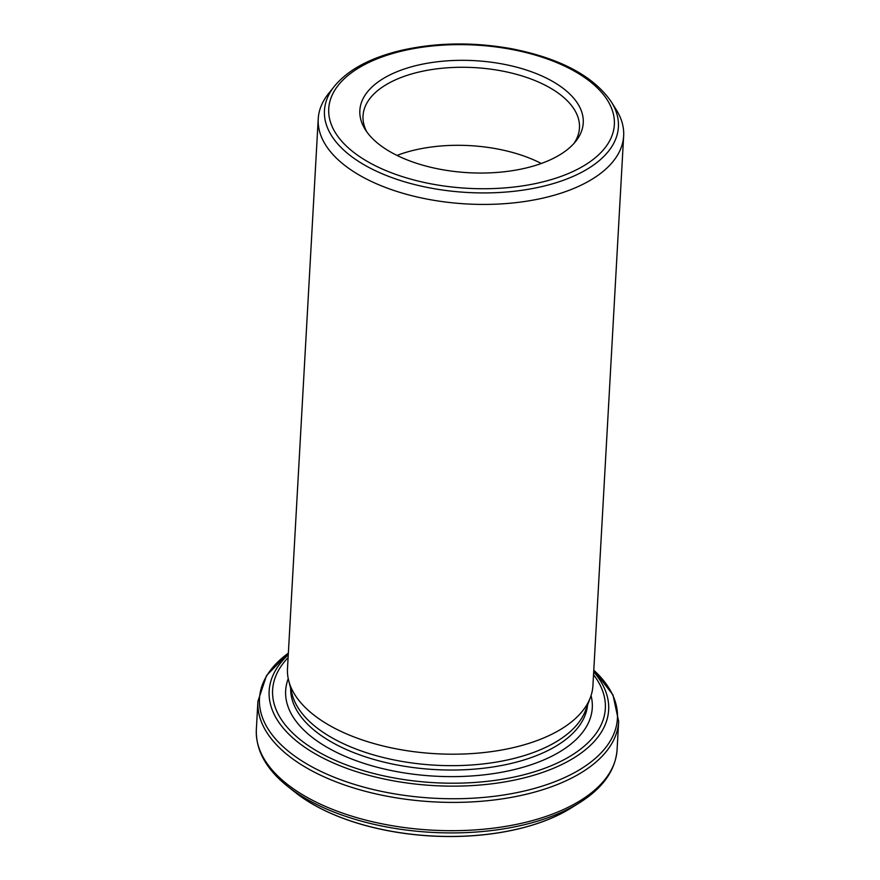 <?xml version="1.0" encoding="UTF-8"?>
<svg xmlns="http://www.w3.org/2000/svg" width="880" height="880" viewBox="0 0 880 880"><rect width="100%" height="100%" fill="white"/><g stroke="black" fill="none" stroke-linecap="round" stroke-linejoin="round"><path stroke-width="1.32" d="M300.135 796.081A169.202 84.854 3.2 0 0 305.635 799.843A169.202 84.854 3.2 0 0 560.263 814.088A169.202 84.854 3.2 0 0 566.148 810.953M623.656 135.905L592.922 685.674A152.955 76.703 -176.8 0 1 590.403 697.466A152.955 76.703 -176.8 0 1 347.611 734.349A152.955 76.703 -176.8 0 1 288.684 680.603A152.955 76.703 -176.8 0 1 287.496 668.602L318.23 118.822A152.955 76.703 3.2 0 0 378.356 184.58A152.955 76.703 3.2 0 0 536.822 199.408A152.955 76.703 3.2 0 0 623.656 135.905A152.955 76.703 3.2 0 0 616.286 109.78L611.303 101.838A147.202 73.821 -176.8 0 1 556.435 182.622A147.202 73.821 -176.8 0 1 382.316 173.822A147.202 73.821 -176.8 0 1 334.312 86.35L328.471 93.687A152.955 76.703 3.2 0 0 318.23 118.822M403.821 158.532A111.87 56.1 3.2 0 0 575.751 141.317A111.87 56.1 3.2 0 0 474.672 60.665A111.87 56.1 3.2 0 0 365.244 129.547A111.87 56.1 3.2 0 0 403.821 158.532M573.87 143.528A108.394 54.362 3.2 0 0 579.469 127.93A108.394 54.362 3.2 0 0 474.287 67.606A108.394 54.362 3.2 0 0 363.033 115.83A108.394 54.362 3.2 0 0 366.861 131.956M288.684 680.603L292.094 694.089A148.742 74.591 3.2 0 0 349.404 746.361A148.742 74.591 3.2 0 0 585.508 710.49L590.403 697.466M541.288 163.482A108.394 54.362 3.2 0 0 397.012 155.419M593.692 671.847A170.016 85.272 -176.8 0 1 544.599 771.716A170.016 85.272 -176.8 0 1 335.973 764.082A170.016 85.272 -176.8 0 1 288.266 654.764M288.112 657.635A166.617 83.556 3.2 0 0 338.107 761.585A166.617 83.556 3.2 0 0 539.649 770.088A166.617 83.556 3.2 0 0 593.538 674.718M328.933 778.965A180.653 90.596 -176.8 0 1 257.917 701.305L256.344 729.586A180.653 90.596 3.2 0 0 327.349 807.246A180.653 90.596 3.2 0 0 514.514 824.769A180.653 90.596 3.2 0 0 617.078 749.76L618.662 721.468A180.653 90.596 -176.8 0 1 516.098 796.477A180.653 90.596 -176.8 0 1 328.933 778.965M287.815 786.489L295.493 792.572A169.422 84.964 3.2 0 0 571.153 807.983L579.469 802.791A179.245 89.892 -176.8 0 1 287.815 786.489C266.167 769.252 255.684 750.288 256.344 729.586M288.244 678.689A153.56 77.011 3.2 0 0 346.016 756.701A153.56 77.011 3.2 0 0 515.834 769.197A153.56 77.011 3.2 0 0 591.052 695.618M290.642 688.347A148.742 74.591 3.2 0 0 349.162 750.739A148.742 74.591 3.2 0 0 501.875 765.435A148.742 74.591 3.2 0 0 587.587 704.946M384.956 170.181A143.033 71.731 3.2 0 0 613.25 131.736A143.033 71.731 3.2 0 0 416.427 48.125A143.033 71.731 3.2 0 0 384.956 170.181M257.917 701.305L266.552 675.532L288.365 653.103A179.245 89.892 3.2 0 0 329.956 775.489A179.245 89.892 3.2 0 0 556.512 781.044A179.245 89.892 3.2 0 0 593.791 670.186L612.964 694.892L618.662 721.468M295.493 792.572L305.635 799.843M571.153 807.983L560.263 814.088M334.312 86.35C347.853 69.96 369.798 58.058 400.147 50.633C435.732 42.416 472.989 41.8 511.918 48.785C560.439 58.432 593.571 76.12 611.303 101.838M579.469 802.791C602.888 788.084 615.428 770.407 617.078 749.76"/></g></svg>
